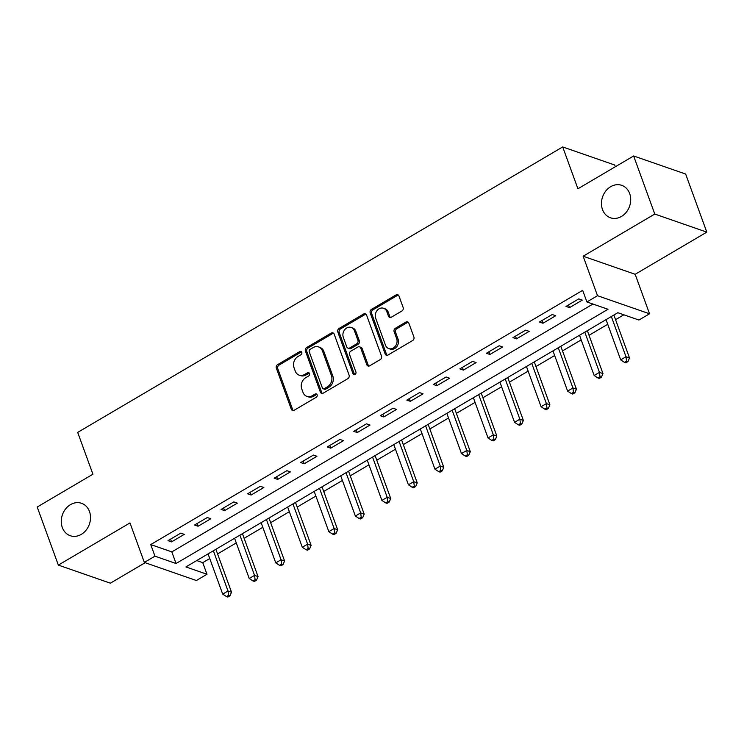 <?xml version="1.0" encoding="UTF-8"?>
<svg xmlns="http://www.w3.org/2000/svg" width="744" height="744" viewBox="0 0 744 744"><rect width="100%" height="100%" fill="white"/><g stroke="black" fill="none" stroke-linecap="round" stroke-linejoin="round"><path stroke-width="1.12" d="M301.776 352.34A1.841 1.534 -70.8 0 0 299.739 351.605L277.596 364.634A2.632 2.195 -70.8 0 0 276.34 368.141L291.285 409.191A2.632 2.195 -70.8 0 0 294.196 410.242L316.33 397.212A1.841 1.534 -70.8 0 0 315.177 394.022L312.303 395.706A8.426 7.012 -70.8 0 1 306.881 396.366A8.426 7.012 -70.8 0 1 302.985 392.33L301.738 388.917A8.426 7.012 -70.8 0 1 305.747 377.692L308.611 376.008A1.841 1.534 -70.8 0 0 307.458 372.809L304.594 374.502A8.426 7.012 -70.8 0 1 299.162 375.162A8.426 7.012 -70.8 0 1 295.266 371.126L294.019 367.703A8.426 7.012 -70.8 0 1 298.028 356.488L300.892 354.795A1.841 1.534 -70.8 0 0 301.776 352.34M301.553 351.921A1.841 1.534 -70.8 0 0 301.143 352.098L279 365.118A2.632 2.195 -70.8 0 0 277.754 368.633L292.69 409.674A2.632 2.195 -70.8 0 0 293.257 410.548M316.991 394.339A1.841 1.534 -70.8 0 0 316.581 394.506L313.717 396.199L312.303 395.706M309.272 373.135A1.841 1.534 -70.8 0 0 308.862 373.302L305.998 374.985L304.594 374.502M602.501 209.557A17.168 14.285 -70.8 0 0 610.452 217.778A17.168 14.285 -70.8 0 0 626.336 212.17A17.168 14.285 -70.8 0 0 629.666 193.561A17.168 14.285 -70.8 0 0 621.724 185.34A17.168 14.285 -70.8 0 0 605.83 190.948A17.168 14.285 -70.8 0 0 602.501 209.557M62.31 527.496A17.168 14.285 -70.8 0 0 70.252 535.717A17.168 14.285 -70.8 0 0 86.146 530.109A17.168 14.285 -70.8 0 0 89.475 511.509A17.168 14.285 -70.8 0 0 81.533 503.288A17.168 14.285 -70.8 0 0 65.639 508.896A17.168 14.285 -70.8 0 0 62.31 527.496M401.89 311.001A2.632 2.195 -70.8 0 0 403.146 307.495L398.951 295.973A2.632 2.195 -70.8 0 0 396.041 294.922L371.461 309.392A2.632 2.195 -70.8 0 0 370.205 312.899L385.141 353.949A2.632 2.195 -70.8 0 0 388.061 355L412.641 340.529A2.632 2.195 -70.8 0 0 413.897 337.023L408.828 323.11A2.632 2.195 -70.8 0 0 405.917 322.059L395.399 328.253A2.632 2.195 -70.8 0 0 394.143 331.759L396.654 338.659A7.04 5.859 -70.8 0 1 395.287 346.286A7.04 5.859 -70.8 0 1 388.768 348.592A7.04 5.859 -70.8 0 1 385.504 345.216L375.673 318.19A7.04 5.859 -70.8 0 1 377.041 310.564A7.04 5.859 -70.8 0 1 383.56 308.258A7.04 5.859 -70.8 0 1 386.815 311.634L388.461 316.135A2.632 2.195 -70.8 0 0 391.372 317.186L401.89 311.001M586.904 301.952L597.516 295.703L649.54 313.791L638.929 320.041L617.836 312.703L185.898 566.937L206.981 574.266L196.37 580.515L144.355 562.427L154.966 556.177L176.049 563.515L607.997 309.281L586.904 301.952L582.673 290.337L150.734 544.562L154.966 556.177M144.355 562.427L129.977 522.93L58.339 565.096L37.2 507.017L92.916 474.226L77.692 432.404L562.706 146.94L577.921 188.762L633.637 155.97L654.776 214.049L583.147 256.215L597.516 295.703M334.158 334.112A2.632 2.195 -70.8 0 0 331.247 333.061L306.658 347.532A2.632 2.195 -70.8 0 0 305.412 351.038L320.348 392.079A2.632 2.195 -70.8 0 0 323.259 393.139L347.848 378.668A2.632 2.195 -70.8 0 0 349.103 375.162L334.158 334.112M339.059 328.457L363.649 313.987A2.632 2.195 -70.8 0 1 366.56 315.047L381.495 356.088A2.632 2.195 -70.8 0 1 380.24 359.594L369.722 365.788A2.632 2.195 -70.8 0 1 366.811 364.737L360.747 348.09A2.632 2.195 -70.8 0 0 357.836 347.039L350.861 351.14A2.632 2.195 -70.8 0 0 349.606 354.646L355.911 371.981A1.841 1.534 -70.8 0 1 352.991 373.693L337.804 331.964A2.632 2.195 -70.8 0 1 339.059 328.457L340.464 328.95L365.053 314.479L363.649 313.987M633.637 155.97L685.661 174.05L706.8 232.137L654.776 214.049M58.339 565.096L110.363 583.184L145.145 562.706M150.734 544.562L171.827 551.899L592.931 304.045M171.538 541.865L184.28 534.369L180.764 533.141L168.023 540.637L171.538 541.865L170.553 539.149M198.071 526.25L210.812 518.754L207.297 517.526L194.556 525.022L198.071 526.25L197.086 523.534M224.604 510.635L237.345 503.139L233.83 501.912L221.089 509.408L224.604 510.635L223.619 507.92M251.137 495.011L263.869 487.515L260.363 486.297L247.622 493.793L251.137 495.011L250.151 492.305M277.67 479.396L290.402 471.901L286.886 470.682L274.155 478.178L277.67 479.396L276.684 476.69M304.203 463.782L316.935 456.286L313.419 455.068L300.688 462.563L304.203 463.782L303.217 461.075M330.736 448.167L343.468 440.671L339.952 439.453L327.221 446.949L330.736 448.167L329.75 445.461M357.269 432.552L370.001 425.057L366.485 423.829L353.753 431.325L357.269 432.552L356.283 429.837M383.802 416.938L396.533 409.442L393.018 408.214L380.286 415.71L383.802 416.938L382.816 414.222M410.335 401.323L423.066 393.827L419.551 392.599L406.819 400.095L410.335 401.323L409.339 398.607M436.858 385.699L449.599 378.203L446.084 376.985L433.343 384.481L436.858 385.699L435.872 382.993M463.391 370.084L476.132 362.588L472.617 361.37L459.876 368.866L463.391 370.084L462.405 367.378M489.924 354.469L502.665 346.974L499.15 345.755L486.409 353.251L489.924 354.469L488.938 351.763M516.457 338.855L529.198 331.359L525.683 330.141L512.942 337.637L516.457 338.855L515.471 336.149M542.99 323.24L555.721 315.744L552.215 314.517L539.474 322.012L542.99 323.24L542.004 320.524M569.523 307.625L582.254 300.13L578.739 298.902L566.007 306.398L569.523 307.625L568.537 304.91M196.732 560.558L202.759 562.65L209.752 558.53M217.583 553.927L236.285 542.915M244.116 538.303L262.818 527.301M270.649 522.688L289.351 511.686M297.182 507.073L315.875 496.071M323.714 491.459L342.407 480.457M350.247 475.844L368.94 464.842M376.78 460.229L395.473 449.218M403.313 444.614L422.006 433.603M429.846 428.99L448.539 417.988M456.37 413.376L475.072 402.374M482.903 397.761L501.605 386.759M509.435 382.146L528.138 371.144M535.968 366.532L554.671 355.52M562.501 350.917L581.204 339.906M589.034 335.293L607.727 324.291M615.567 319.678L623.863 314.796M615.344 166.74L614.721 165.029L562.706 146.94M583.147 256.215L635.162 274.294L706.8 232.137M635.162 274.294L649.54 313.791M202.759 562.65L206.981 574.266M171.827 551.899L176.049 563.515M299.162 375.162L300.576 375.646A8.426 7.012 -70.8 0 0 305.998 374.985M306.881 396.366L308.295 396.859A8.426 7.012 -70.8 0 0 313.717 396.199M333.591 333.247A2.632 2.195 -70.8 0 0 332.652 333.544L308.072 348.015A2.632 2.195 -70.8 0 0 306.816 351.521L321.752 392.572A2.632 2.195 -70.8 0 0 322.319 393.437M310.118 349.373A1.841 1.534 -70.8 0 0 309.234 351.828L322.357 387.857A1.841 1.534 -70.8 0 0 324.393 388.591L327.416 386.815A8.426 7.012 -70.8 0 0 331.424 375.599L322.459 350.963A8.426 7.012 -70.8 0 0 318.562 346.927A8.426 7.012 -70.8 0 0 313.14 347.597L310.118 349.373M323.203 388.74L324.607 389.224A1.841 1.534 -70.8 0 0 325.798 389.084L324.393 388.591M318.562 346.927L319.967 347.42A8.426 7.012 -70.8 0 1 323.863 351.456L332.828 376.083A8.426 7.012 -70.8 0 1 328.82 387.308L325.798 389.084M365.992 314.173A2.632 2.195 -70.8 0 0 365.053 314.479M359.529 346.825L360.933 347.318A2.632 2.195 -70.8 0 1 362.161 348.573L368.215 365.22A2.632 2.195 -70.8 0 0 368.782 366.094M340.464 328.95A2.632 2.195 -70.8 0 0 339.208 332.456L354.404 374.186A1.841 1.534 -70.8 0 0 354.628 374.604M354.46 330.81A7.04 5.859 -70.8 0 0 351.205 327.444A7.04 5.859 -70.8 0 0 344.686 329.741A7.04 5.859 -70.8 0 0 343.319 337.376L346.778 346.899A2.632 2.195 -70.8 0 0 349.699 347.95L356.674 343.84A2.632 2.195 -70.8 0 0 357.929 340.334L354.46 330.81L355.865 331.303A7.04 5.859 -70.8 0 0 352.61 327.927L351.205 327.444M347.997 348.155L349.41 348.648A2.632 2.195 -70.8 0 0 351.103 348.443L349.699 347.95M355.865 331.303L359.333 340.826A2.632 2.195 -70.8 0 1 358.078 344.333L351.103 348.443M383.56 308.258L384.964 308.751A7.04 5.859 -70.8 0 1 388.228 312.117L389.865 316.628A2.632 2.195 -70.8 0 0 390.433 317.493M388.768 348.592L390.172 349.076A7.04 5.859 -70.8 0 0 396.692 346.778A7.04 5.859 -70.8 0 0 398.059 339.143L396.654 338.659M408.261 322.245A2.632 2.195 -70.8 0 0 407.321 322.543L396.803 328.736A2.632 2.195 -70.8 0 0 395.548 332.243L398.059 339.143M398.384 295.108A2.632 2.195 -70.8 0 0 397.445 295.405L372.865 309.876A2.632 2.195 -70.8 0 0 371.609 313.382L386.545 354.432A2.632 2.195 -70.8 0 0 387.113 355.307M208.06 553.889L222.707 594.121L228.008 590.996L231.524 592.215L216.132 549.937A2.678 2.232 109.2 0 1 215.983 549.23M228.575 595.321L226.446 596.567L227.85 597.06L229.98 595.804L228.575 595.321L228.008 590.996L213.37 550.765M226.446 596.567L222.707 594.121M231.524 592.215L229.98 595.804M234.593 538.275L249.231 578.506L254.541 575.382L258.056 576.6L242.665 534.322A2.678 2.232 109.2 0 1 242.516 533.606M255.099 579.706L252.979 580.952L254.383 581.445L256.513 580.19L255.099 579.706L254.541 575.382L239.903 535.15M252.979 580.952L249.231 578.506M258.056 576.6L256.513 580.19M261.125 522.66L275.764 562.883L281.074 559.767L284.589 560.985L269.198 518.698A2.678 2.232 109.2 0 1 269.049 517.991M281.632 564.091L279.512 565.338L280.916 565.821L283.046 564.575L281.632 564.091L281.074 559.767L266.426 519.535M279.512 565.338L275.764 562.883M284.589 560.985L283.046 564.575M287.658 507.045L302.297 547.268L307.607 544.143L311.122 545.371L295.731 503.084A2.678 2.232 109.2 0 1 295.582 502.377M308.165 548.467L306.044 549.723L307.449 550.207L309.569 548.96L308.165 548.467L307.607 544.143L292.959 503.921M306.044 549.723L302.297 547.268M311.122 545.371L309.569 548.96M314.191 491.421L328.829 531.653L334.14 528.528L337.655 529.756L322.264 487.469A2.678 2.232 109.2 0 1 322.106 486.762M334.698 532.853L332.577 534.108L333.982 534.592L336.102 533.346L334.698 532.853L334.14 528.528L319.492 488.306M332.577 534.108L328.829 531.653M337.655 529.756L336.102 533.346M340.724 475.807L355.362 516.038L360.673 512.914L364.188 514.141L348.797 471.854A2.678 2.232 109.2 0 1 348.638 471.147M361.231 517.238L359.11 518.484L360.514 518.977L362.635 517.731L361.231 517.238L360.673 512.914L346.025 472.682M359.11 518.484L355.362 516.038M364.188 514.141L362.635 517.731M367.257 460.192L381.895 500.424L387.206 497.299L390.721 498.517L375.329 456.239A2.678 2.232 109.2 0 1 375.171 455.533M387.764 501.623L385.643 502.87L387.047 503.363L389.168 502.107L387.764 501.623L387.206 497.299L372.558 457.067M385.643 502.87L381.895 500.424M390.721 498.517L389.168 502.107M393.781 444.577L408.428 484.809L413.729 481.684L417.245 482.903L401.862 440.625A2.678 2.232 109.2 0 1 401.704 439.918M414.296 486.009L412.176 487.255L413.58 487.748L415.701 486.492L414.296 486.009L413.729 481.684L399.091 441.452M412.176 487.255L408.428 484.809M417.245 482.903L415.701 486.492M420.314 428.963L434.961 469.194L440.262 466.07L443.777 467.288L428.395 425.01A2.678 2.232 109.2 0 1 428.237 424.294M440.829 470.394L438.709 471.64L440.113 472.133L442.234 470.878L440.829 470.394L440.262 466.07L425.624 425.838M438.709 471.64L434.961 469.194M443.777 467.288L442.234 470.878M446.846 413.348L461.494 453.57L466.795 450.455L470.31 451.673L454.919 409.386A2.678 2.232 109.2 0 1 454.77 408.679M467.362 454.77L465.233 456.026L466.646 456.509L468.767 455.263L467.362 454.77L466.795 450.455L452.157 410.223M465.233 456.026L461.494 453.57M470.31 451.673L468.767 455.263M473.379 397.724L488.027 437.956L493.328 434.831L496.843 436.058L481.452 393.771A2.678 2.232 109.2 0 1 481.303 393.065M493.895 439.155L491.765 440.411L493.179 440.894L495.299 439.648L493.895 439.155L493.328 434.831L478.69 394.608M491.765 440.411L488.027 437.956M496.843 436.058L495.299 439.648M499.912 382.109L514.56 422.341L519.861 419.216L523.376 420.444L507.985 378.157A2.678 2.232 109.2 0 1 507.836 377.45M520.419 423.541L518.298 424.796L519.703 425.28L521.832 424.034L520.419 423.541L519.861 419.216L505.223 378.994M518.298 424.796L514.56 422.341M523.376 420.444L521.832 424.034M526.445 366.494L541.083 406.726L546.394 403.601L549.909 404.829L534.518 362.542A2.678 2.232 109.2 0 1 534.369 361.835M546.952 407.926L544.831 409.172L546.236 409.665L548.365 408.419L546.952 407.926L546.394 403.601L531.755 363.37M544.831 409.172L541.083 406.726M549.909 404.829L548.365 408.419M552.978 350.88L567.616 391.112L572.927 387.987L576.442 389.205L561.05 346.927A2.678 2.232 109.2 0 1 560.902 346.22M573.485 392.311L571.364 393.557L572.768 394.05L574.889 392.795L573.485 392.311L572.927 387.987L558.279 347.755M571.364 393.557L567.616 391.112M576.442 389.205L574.889 392.795M579.511 335.265L594.149 375.497L599.459 372.372L602.975 373.59L587.583 331.312A2.678 2.232 109.2 0 1 587.434 330.606M600.017 376.697L597.897 377.943L599.301 378.436L601.422 377.18L600.017 376.697L599.459 372.372L584.812 332.14M597.897 377.943L594.149 375.497M602.975 373.59L601.422 377.18M606.044 319.65L620.682 359.882L625.992 356.757L629.508 357.976L614.116 315.698A2.678 2.232 109.2 0 1 613.958 314.982M626.55 361.082L624.43 362.328L625.834 362.821L627.955 361.565L626.55 361.082L625.992 356.757L611.345 316.526M624.43 362.328L620.682 359.882M629.508 357.976L627.955 361.565M301.143 352.098L299.739 351.605M316.581 394.506L315.177 394.022M308.862 373.302L307.458 372.809M292.69 409.674L291.285 409.191M277.754 368.633L276.34 368.141M279 365.118L277.596 364.634M321.752 392.572L320.348 392.079M306.816 351.521L305.412 351.038M308.072 348.015L306.658 347.532M332.652 333.544L331.247 333.061M328.82 387.308L327.416 386.815M332.828 376.083L331.424 375.599M323.863 351.456L322.459 350.963M368.215 365.22L366.811 364.737M362.161 348.573L360.747 348.09M354.404 374.186L352.991 373.693M339.208 332.456L337.804 331.964M358.078 344.333L356.674 343.84M359.333 340.826L357.929 340.334M389.865 316.628L388.461 316.135M388.228 312.117L386.815 311.634M395.548 332.243L394.143 331.759M396.803 328.736L395.399 328.253M407.321 322.543L405.917 322.059M386.545 354.432L385.141 353.949M371.609 313.382L370.205 312.899M372.865 309.876L371.461 309.392M397.445 295.405L396.041 294.922M216.132 549.937L215.286 549.639M242.665 534.322L241.819 534.025M269.198 518.698L268.342 518.41M295.731 503.084L294.875 502.786M322.264 487.469L321.408 487.171M348.797 471.854L347.941 471.557M375.329 456.239L374.474 455.942M401.862 440.625L401.007 440.327M428.395 425.01L427.54 424.712M454.919 409.386L454.073 409.098M481.452 393.771L480.605 393.474M507.985 378.157L507.138 377.859M534.518 362.542L533.671 362.244M561.05 346.927L560.195 346.63M587.583 331.312L586.728 331.015M614.116 315.698L613.261 315.4"/></g></svg>
